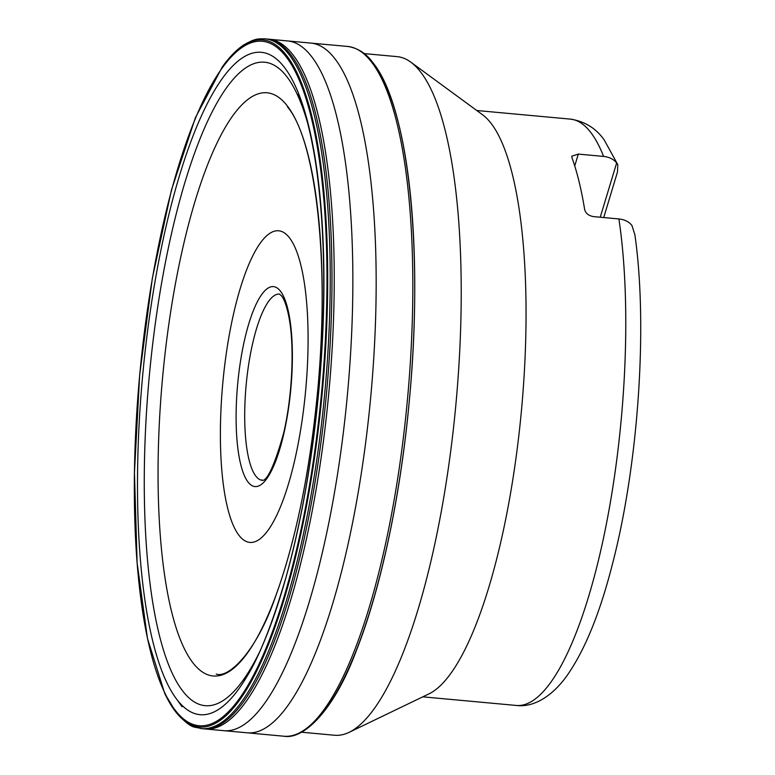 <?xml version="1.0" encoding="UTF-8"?>
<svg xmlns="http://www.w3.org/2000/svg" width="775" height="775" viewBox="0 0 775 775"><rect width="100%" height="100%" fill="white"/><g stroke="black" fill="none" stroke-linecap="round" stroke-linejoin="round"><path stroke-width="1.16" d="M603.715 217.552L617.491 171.963L617.772 164.62L616.638 162.983C613.674 159.224 609.324 157.034 603.589 156.414A294.403 78.178 -84.7 0 0 590.288 131.847A294.403 78.178 -84.7 0 0 570.342 119.117C584.728 121.317 596.023 128.272 604.238 140.004L617.772 164.62M422.782 696.841L516.373 705.453C531.485 707.449 549.553 698.817 565.324 677.96C583.74 652.763 599.346 615.214 612.124 565.314C638.358 465.659 648.045 326.13 634.87 234.689L631.954 225.515C628.99 221.757 624.64 219.567 618.905 218.947L593.631 216.622C588.748 215.789 585.764 213.474 584.679 209.667A294.403 78.178 95.3 0 0 571.911 157.557L571.843 156.192L578.315 154.089L603.589 156.414M410.827 62.165L482.515 114.719A294.403 78.178 95.3 0 1 490.527 122.663A294.403 78.178 -84.7 0 1 519.792 426.977A294.403 78.178 -84.7 0 1 429.214 693.741L349.137 732.327A340.748 90.491 -84.7 0 0 453.976 423.576A340.748 90.491 -84.7 0 0 420.108 71.358A340.748 90.491 95.3 0 0 410.827 62.165A340.748 90.491 95.3 0 0 397.032 56.623L364.085 53.591M301.62 732.22L334.558 735.252A340.748 90.491 -84.7 0 0 349.137 732.327M239.281 535.719A156.56 41.579 -84.7 0 0 300.254 432.188A156.56 41.579 -84.7 0 0 289.191 237.46A156.56 41.579 95.3 0 0 228.228 341A156.56 41.579 95.3 0 0 239.281 535.719M600.238 217.223L616.638 162.983M516.373 705.453A294.403 78.178 -84.7 0 0 603.822 536.581A294.403 78.178 -84.7 0 0 618.905 218.947M248.233 482.273A100.44 26.67 95.3 0 1 241.132 357.343A100.44 26.67 95.3 0 1 280.25 290.916A100.44 26.67 95.3 0 1 287.351 415.846A100.44 26.67 95.3 0 1 248.233 482.273M255.983 476.286A93.513 24.839 95.3 0 1 247.554 372.31A93.513 24.839 95.3 0 1 279.465 294.083L281.461 295.817C282.875 297.397 286.721 303.345 289.695 321.489C294.393 350.513 291.942 397.536 283.776 432.566C266.542 494.857 259.828 477.119 262.318 480.326A93.513 24.839 95.3 0 1 255.983 476.286M574.73 165.937L578.315 154.089M308.121 727.279A344.022 91.353 -84.7 0 0 408.638 407.766A344.022 91.353 -84.7 0 0 373.25 63.879M222.415 66.737A345.078 91.634 95.3 0 1 286.033 54.822A345.078 91.634 -84.7 0 1 310.417 484.036A345.078 91.634 -84.7 0 1 176.022 712.244A345.078 91.634 95.3 0 1 164.726 693.431L147.463 638.406L137.117 562.795L134.443 472.595L139.655 375.119L152.326 278.341L171.42 190.137L195.397 117.693L222.406 66.757A345.078 91.634 95.3 0 1 222.415 66.737C229.836 56.546 237.053 49.212 244.067 44.747C256.157 37.868 258.366 38.992 264.643 38.808L269.148 39.225A346.357 91.973 95.3 0 1 269.157 39.225L310.911 43.1A346.318 91.963 95.3 0 1 334.374 58.077A346.318 91.963 -84.7 0 1 365.597 443.135A346.318 91.963 -84.7 0 1 247.419 732.83L284.018 736.24A346.357 91.983 -84.7 0 0 284.154 736.25A346.357 91.983 -84.7 0 0 402.273 446.342A346.357 91.983 -84.7 0 0 371.022 61.409A346.357 91.983 95.3 0 0 347.655 46.442C357.662 47.963 366.003 53.281 372.678 62.397C408.667 105.536 423.702 250.209 409.336 400.539C400.675 495.457 381 588.409 356.393 650.516C335.12 708.04 304.866 739.767 284.154 736.25M310.911 43.1L347.52 46.432A346.357 91.983 95.3 0 1 347.655 46.442M193.421 663.448A292.969 77.8 95.3 0 1 172.728 299.053A292.969 77.8 95.3 0 1 286.818 105.303A292.969 77.8 -84.7 0 1 307.52 469.698A292.969 77.8 -84.7 0 1 193.421 663.448M307.694 123.341A323.185 85.822 -84.7 0 0 286.324 76.028A323.185 85.822 95.3 0 0 160.454 289.763A323.185 85.822 95.3 0 0 183.287 691.736A323.185 85.822 -84.7 0 0 258.869 653.412M177.659 700.474A332.756 88.369 95.3 0 1 154.157 286.595A332.756 88.369 95.3 0 1 283.747 66.534A332.756 88.369 -84.7 0 1 307.249 480.413A332.756 88.369 -84.7 0 1 177.659 700.474M175.847 711.024A343.838 91.305 -84.7 0 0 309.758 483.639A343.838 91.305 -84.7 0 0 285.471 55.974A343.838 91.305 95.3 0 0 151.561 283.359A343.838 91.305 95.3 0 0 175.847 711.024M164.726 693.431A345.078 91.634 95.3 0 1 164.717 693.412L176.361 712.787C192.617 730.312 193.944 726.136 201.142 728.607L201.142 728.607A346.357 91.983 -84.7 0 0 319.581 439.512A346.357 91.983 -84.7 0 0 288.436 53.804A346.357 91.983 95.3 0 0 264.643 38.808M266.629 38.992A346.357 91.973 95.3 0 1 290.179 53.969A346.357 91.973 -84.7 0 1 321.383 439.231A346.357 91.973 -84.7 0 1 203.127 728.791M247.419 732.83L205.666 729.013A346.357 91.973 -84.7 0 0 205.666 729.013A346.357 91.973 -84.7 0 0 323.708 438.941A346.357 91.973 -84.7 0 0 292.446 54.182A346.357 91.973 95.3 0 0 269.157 39.225M287.622 40.949A346.328 91.973 95.3 0 1 311.066 55.916A346.328 91.973 -84.7 0 1 342.288 440.946A346.328 91.973 -84.7 0 1 224.13 730.689M476.761 110.505L570.342 119.117M177.31 700.028L182.047 706.771M287.399 106.776C316.403 140.633 330.179 266.009 317.363 393.874C309.545 473.506 295.624 541.037 275.6 596.44C255.944 653.509 227.676 678.697 216.225 674.027M254.248 663.477L244.348 680.382C257.542 661.162 271.405 626.868 285.927 577.491C301.717 520.325 312.771 456.62 319.087 386.367C326.207 302.134 325.132 228.189 315.871 164.532C312.926 145.061 309.254 127.894 304.856 113.053L298.317 94.104L304.963 112.53M205.646 729.013L201.142 728.607"/></g></svg>
